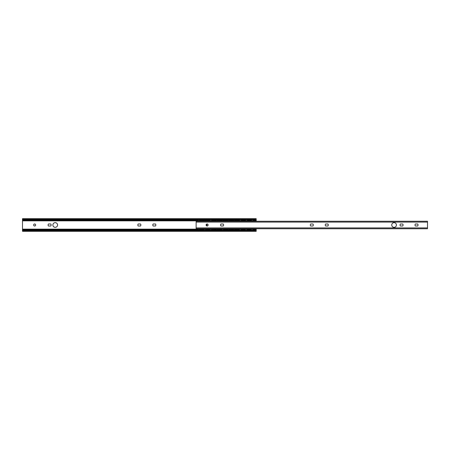 <?xml version="1.0" encoding="UTF-8"?>
<svg xmlns="http://www.w3.org/2000/svg" width="450" height="450" viewBox="0 0 450 450"><rect width="100%" height="100%" fill="white"/><g stroke="black" fill="none" stroke-linecap="round" stroke-linejoin="round"><path stroke-width="0.67" d="M153.169 226.007A1.519 1.519 0 0 1 153.169 223.993L155.447 223.993A1.519 1.519 0 0 1 155.447 226.007L153.169 226.007M138.212 226.007A1.519 1.519 0 0 1 138.212 223.993L140.49 223.993A1.519 1.519 0 0 1 140.49 226.007L138.212 226.007M48.471 226.007A1.519 1.519 0 0 1 48.471 223.993L50.749 223.993A1.519 1.519 0 0 1 50.749 226.007L48.471 226.007M33.649 225A1.007 1.007 0 0 1 35.156 224.128A1.007 1.007 0 0 1 35.156 225.872A1.007 1.007 0 0 1 33.649 225M52.881 225A2.334 2.334 0 0 1 56.385 222.975A2.334 2.334 0 0 1 56.385 227.025A2.334 2.334 0 0 1 52.881 225M256.196 218.683L22.5 218.672L22.528 219.426A1.401 0.399 0 0 0 23.901 219.746L254.796 219.746A1.401 0.399 0 0 0 256.168 219.426L256.168 218.745A1.401 0.399 180 0 1 254.796 219.066L254.796 219.746M22.5 219.218L22.5 218.672L110.767 218.745M253.091 219.746L254.025 219.746M23.901 230.254L254.796 230.254L254.796 230.934L23.901 230.934L23.901 230.254A1.401 0.399 180 0 0 22.528 230.574L22.5 231.317L256.196 231.328L256.196 228.741M254.796 230.934A1.401 0.399 0 0 1 256.168 231.255L256.196 231.317M22.5 230.782L22.528 231.255A1.401 0.399 0 0 1 23.901 230.934M253.091 230.254L254.025 230.254M256.196 230.619L256.168 230.574A1.401 0.399 180 0 0 254.796 230.254M23.901 219.746L23.901 219.066A1.401 0.399 180 0 1 22.528 218.745M23.901 219.066L254.796 219.066M256.196 221.259L256.196 219.381M22.5 219.381L22.5 230.619M111.701 219.746L110.767 219.746M111.701 230.254L110.767 230.254M207.529 225.917A0.934 0.934 0 0 1 207.529 224.083M213.126 229.449L201.257 229.449M202.286 229.168L200.554 229.545L201.257 229.213M208.221 229.449L207.191 229.449M225 229.168L226.029 229.449L219.066 229.449M220.095 229.168L218.362 229.545L219.066 229.213M230.934 229.168L231.964 229.449L230.934 229.168L230.237 229.545L230.934 229.213M253.744 228.741L253.744 229.05L254.678 229.106L253.98 229.264L236.874 229.449M237.898 229.168L236.171 229.545L236.874 229.213M242.809 229.168L243.838 229.449M200.554 229.545L196.346 229.489L196.346 229.106L197.286 228.819M253.98 229.264L254.678 229.213M253.98 229.545L249.773 229.213M249.773 229.449L248.743 229.449M248.04 229.264L248.743 229.213M248.04 229.545L243.838 229.213M242.106 229.264L242.809 229.213M242.106 229.545L237.898 229.213M236.171 229.545L231.964 229.489L231.964 229.168M230.237 229.545L226.029 229.489L226.029 229.168M224.297 229.264L225 229.213M224.297 229.545L220.095 229.213M218.362 229.545L214.155 229.489L214.155 229.168M212.428 229.264L213.126 229.213M212.428 229.545L208.221 229.213M206.494 229.264L207.191 229.213M206.494 229.545L202.286 229.213M200.554 229.264L196.346 229.213M218.362 229.264L214.155 229.213M230.237 229.264L226.029 229.213M236.171 229.264L231.964 229.213M201.257 220.551L196.346 220.511L196.346 220.894L197.286 221.181M213.126 220.551L214.155 220.832L207.191 220.832L206.494 220.455L202.984 220.455L202.286 220.511L202.286 220.832M208.221 220.551L207.191 220.551M219.066 220.551L220.095 220.832L218.362 220.455L214.155 220.511L214.155 220.832M225 220.832L226.029 220.551L225 220.832L224.297 220.455L220.095 220.511L220.095 220.832M230.934 220.832L231.964 220.551L230.934 220.832L230.237 220.455L226.029 220.511L226.029 220.832M236.874 220.551L237.898 220.832L236.171 220.455L231.964 220.511L231.964 220.832M253.744 221.259L253.744 220.95L254.678 220.894L253.98 220.736L242.809 220.832L243.838 220.551M206.494 220.455L207.191 220.787M208.221 220.787L208.924 220.455L213.126 220.787M218.362 220.455L219.066 220.787M224.297 220.455L225 220.787M230.237 220.455L230.934 220.787M236.171 220.455L236.874 220.787M242.106 220.736L237.898 220.787L238.601 220.455L242.809 220.787L242.106 220.455M243.838 220.787L244.536 220.455L248.743 220.787M249.773 220.551L248.743 220.551M249.773 220.787L250.476 220.455L254.678 220.787M200.554 220.455L201.257 220.787M200.554 220.736L196.346 220.787M206.494 220.736L202.286 220.787M218.362 220.736L214.155 220.787M224.297 220.736L220.095 220.787M230.237 220.736L226.029 220.787M236.171 220.736L231.964 220.787M254.678 220.894L254.678 220.612M396.416 225A2.334 2.334 0 0 1 392.912 227.025A2.334 2.334 0 0 1 392.912 222.975A2.334 2.334 0 0 1 396.416 225M198.006 221.259L197.072 221.259M198.006 228.741L197.072 228.741M325.637 226.007A1.519 1.519 0 0 1 325.637 223.993L327.915 223.993A1.519 1.519 0 0 1 327.915 226.007L325.637 226.007M310.68 226.007A1.519 1.519 0 0 1 310.68 223.993L312.958 223.993A1.519 1.519 0 0 1 312.958 226.007L310.68 226.007M415.378 226.007A1.519 1.519 0 0 1 415.378 223.993L417.656 223.993A1.519 1.519 0 0 1 417.656 226.007L415.378 226.007M400.421 226.007A1.519 1.519 0 0 1 400.421 223.993L402.699 223.993A1.519 1.519 0 0 1 402.699 226.007L400.421 226.007M208.125 225A1.007 1.007 0 0 1 206.618 225.872A1.007 1.007 0 0 1 206.618 224.128A1.007 1.007 0 0 1 208.125 225M220.939 226.007A1.519 1.519 0 0 1 220.939 223.993L223.217 223.993A1.519 1.519 0 0 1 223.217 226.007L220.939 226.007M196.138 221.299L196.138 228.701M427.449 222.188L427.5 221.569M427.5 228.431L427.449 227.812M427.5 228.667L427.5 221.259L196.138 221.259M254.025 218.745L256.168 218.745M111.701 218.745L253.091 218.745M254.025 231.255L256.168 231.255M22.528 231.255L110.767 231.255M111.701 231.255L253.091 231.255M22.5 219.718L23.428 219.718M255.274 219.718L256.196 219.718M22.5 230.282L23.428 230.282M255.274 230.282L256.196 230.282M22.5 229.567L197.691 229.567A1.114 1.114 0 0 0 197.972 230.254M199.631 230.254A1.114 1.114 0 0 0 199.912 229.545L203.625 229.567A1.114 1.114 0 0 0 203.906 230.254M205.566 230.254A1.114 1.114 0 0 0 205.852 229.545L209.565 229.567A1.114 1.114 0 0 0 209.846 230.254M211.506 230.254A1.114 1.114 0 0 0 211.787 229.545L215.499 229.567A1.114 1.114 0 0 0 215.781 230.254M217.44 230.254A1.114 1.114 0 0 0 217.721 229.545L221.434 229.567A1.114 1.114 0 0 0 221.715 230.254M223.374 230.254A1.114 1.114 0 0 0 223.661 229.545L227.368 229.567A1.114 1.114 0 0 0 227.655 230.254M229.309 230.254A1.114 1.114 0 0 0 229.596 229.545L233.308 229.567A1.114 1.114 0 0 0 233.589 230.254M235.249 230.254A1.114 1.114 0 0 0 235.53 229.545L239.243 229.567A1.114 1.114 0 0 0 239.524 230.254M241.183 230.254A1.114 1.114 0 0 0 241.464 229.545L245.177 229.567A1.114 1.114 0 0 0 245.458 230.254M247.399 229.567L251.117 229.567M253.058 230.254A1.114 1.114 0 0 0 253.339 229.545L256.196 229.567M22.5 229.146L196.346 229.146M254.678 229.146L256.196 229.146M22.5 220.854L196.346 220.854M254.678 220.854L256.196 220.854M22.5 220.433L197.691 220.433A1.114 1.114 0 0 1 197.972 219.746M199.631 219.746A1.114 1.114 0 0 1 199.912 220.455L203.625 220.433A1.114 1.114 0 0 1 203.906 219.746M205.566 219.746A1.114 1.114 0 0 1 205.852 220.455L209.565 220.433A1.114 1.114 0 0 1 209.846 219.746M211.506 219.746A1.114 1.114 0 0 1 211.787 220.455L215.499 220.433A1.114 1.114 0 0 1 215.781 219.746M217.44 219.746A1.114 1.114 0 0 1 217.721 220.455L221.434 220.433A1.114 1.114 0 0 1 221.715 219.746M223.374 219.746A1.114 1.114 0 0 1 223.661 220.455L227.368 220.433A1.114 1.114 0 0 1 227.655 219.746M229.309 219.746A1.114 1.114 0 0 1 229.596 220.455L233.308 220.433A1.114 1.114 0 0 1 233.589 219.746M235.249 219.746A1.114 1.114 0 0 1 235.53 220.455L239.243 220.433A1.114 1.114 0 0 1 239.524 219.746M241.183 219.746A1.114 1.114 0 0 1 241.464 220.455L245.177 220.433A1.114 1.114 0 0 1 245.458 219.746M247.399 220.433L251.117 220.433M253.058 219.746A1.114 1.114 0 0 1 253.339 220.455L256.196 220.433M197.049 229.264L197.049 229.545M202.984 229.264L202.984 229.545M208.924 229.264L208.924 229.545M214.858 229.264L214.858 229.545M220.792 229.264L220.792 229.545M226.727 229.264L226.727 229.545M232.667 229.264L232.667 229.545M238.601 229.264L238.601 229.545M244.536 229.264L244.536 229.545M253.237 229.05L253.744 229.05M247.303 229.05L251.213 229.05M241.369 229.05L245.278 229.05M235.429 229.05L239.344 229.05M229.494 229.05L233.404 229.05M223.56 229.05L227.469 229.05M217.626 229.05L221.535 229.05M211.686 229.05L215.595 229.05M205.751 229.05L209.661 229.05M199.817 229.05L203.726 229.05M197.286 229.05L197.792 229.05M250.476 229.264L250.476 229.545M253.744 228.757L253.046 228.757M251.409 228.757L247.106 228.757M245.475 228.757L241.172 228.757M239.535 228.757L235.237 228.757M233.601 228.757L229.297 228.757M227.666 228.757L223.363 228.757M221.726 228.757L217.429 228.757M215.792 228.757L211.494 228.757M209.857 228.757L205.554 228.757M203.923 228.757L199.62 228.757M197.049 220.736L197.049 220.455M202.984 220.736L202.984 220.455M212.428 220.736L212.428 220.455M208.924 220.736L208.924 220.455M214.858 220.736L214.858 220.455M220.792 220.736L220.792 220.455M226.727 220.736L226.727 220.455M232.667 220.736L232.667 220.455M238.601 220.736L238.601 220.455M248.04 220.736L248.04 220.455M244.536 220.736L244.536 220.455M197.286 220.95L197.792 220.95M199.817 220.95L203.726 220.95M205.751 220.95L209.661 220.95M211.686 220.95L215.595 220.95M217.626 220.95L221.535 220.95M223.56 220.95L227.469 220.95M229.494 220.95L233.404 220.95M235.429 220.95L239.344 220.95M241.369 220.95L245.278 220.95M247.303 220.95L251.213 220.95M253.237 220.95L253.744 220.95M253.98 220.736L253.98 220.455M250.476 220.736L250.476 220.455M253.744 221.243L253.046 221.243M251.409 221.243L247.106 221.243M245.475 221.243L241.172 221.243M239.535 221.243L235.237 221.243M233.601 221.243L229.297 221.243M227.666 221.243L223.363 221.243M221.726 221.243L217.429 221.243M215.792 221.243L211.494 221.243M209.857 221.243L205.554 221.243M203.923 221.243L199.62 221.243M196.138 227.919L427.5 227.919M427.5 222.081L196.138 222.081M253.311 229.264A1.114 1.114 0 0 0 253.024 228.741M251.426 228.741A1.114 1.114 0 0 0 251.139 229.264M251.111 229.545A1.114 1.114 0 0 0 251.398 230.254M251.398 219.746A1.114 1.114 0 0 0 251.111 220.455M251.139 220.736A1.114 1.114 0 0 0 251.426 221.259M253.024 221.259A1.114 1.114 0 0 0 253.311 220.736M247.376 229.264A1.114 1.114 0 0 0 247.089 228.741M245.492 228.741A1.114 1.114 0 0 0 245.205 229.264M247.118 230.254A1.114 1.114 0 0 0 247.404 229.545M247.404 220.455A1.114 1.114 0 0 0 247.118 219.746M245.205 220.736A1.114 1.114 0 0 0 245.492 221.259M247.089 221.259A1.114 1.114 0 0 0 247.376 220.736M241.436 229.264A1.114 1.114 0 0 0 241.155 228.741M239.558 228.741A1.114 1.114 0 0 0 239.271 229.264M239.271 220.736A1.114 1.114 0 0 0 239.558 221.259M241.155 221.259A1.114 1.114 0 0 0 241.436 220.736M235.502 229.264A1.114 1.114 0 0 0 235.215 228.741M233.618 228.741A1.114 1.114 0 0 0 233.331 229.264M233.331 220.736A1.114 1.114 0 0 0 233.618 221.259M235.215 221.259A1.114 1.114 0 0 0 235.502 220.736M229.567 229.264A1.114 1.114 0 0 0 229.281 228.741M227.683 228.741A1.114 1.114 0 0 0 227.396 229.264M227.396 220.736A1.114 1.114 0 0 0 227.683 221.259M229.281 221.259A1.114 1.114 0 0 0 229.567 220.736M223.633 229.264A1.114 1.114 0 0 0 223.346 228.741M221.749 228.741A1.114 1.114 0 0 0 221.462 229.264M221.462 220.736A1.114 1.114 0 0 0 221.749 221.259M223.346 221.259A1.114 1.114 0 0 0 223.633 220.736M217.693 229.264A1.114 1.114 0 0 0 217.412 228.741M215.809 228.741A1.114 1.114 0 0 0 215.528 229.264M215.528 220.736A1.114 1.114 0 0 0 215.809 221.259M217.412 221.259A1.114 1.114 0 0 0 217.693 220.736M211.759 229.264A1.114 1.114 0 0 0 211.472 228.741M209.874 228.741A1.114 1.114 0 0 0 209.588 229.264M209.588 220.736A1.114 1.114 0 0 0 209.874 221.259M211.472 221.259A1.114 1.114 0 0 0 211.759 220.736M205.824 229.264A1.114 1.114 0 0 0 205.537 228.741M203.94 228.741A1.114 1.114 0 0 0 203.653 229.264M203.653 220.736A1.114 1.114 0 0 0 203.94 221.259M205.537 221.259A1.114 1.114 0 0 0 205.824 220.736M199.89 229.264A1.114 1.114 0 0 0 199.603 228.741M197.933 228.819A1.114 1.114 0 0 0 197.719 229.264M197.719 220.736A1.114 1.114 0 0 0 197.933 221.181M199.603 221.259A1.114 1.114 0 0 0 199.89 220.736M196.138 228.741L427.5 228.741"/></g></svg>
